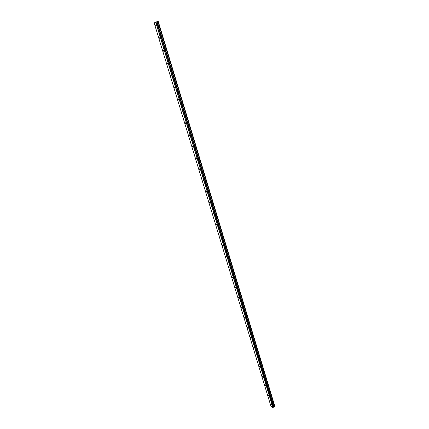 <?xml version="1.0" encoding="UTF-8"?>
<svg xmlns="http://www.w3.org/2000/svg" width="429" height="429" viewBox="0 0 429 429"><rect width="100%" height="100%" fill="white"/><g stroke="black" fill="none" stroke-linecap="round" stroke-linejoin="round"><path stroke-width="0.64" d="M156.07 25.584L155.668 25.188L155.689 25.804L156.092 26.201L156.07 25.584M271.439 404.74L270.94 404.172L271.439 404.74M268.613 395.441L268.114 394.878L268.613 395.441M265.76 386.062L265.261 385.51L265.76 386.062M262.88 376.608L262.387 376.061L262.88 376.608M259.979 367.074L259.491 366.532L259.979 367.074M257.057 357.459L256.563 356.923L257.057 357.459M254.102 347.763L253.619 347.227L254.102 347.763M251.126 337.982L250.643 337.457L251.126 337.982M248.128 328.121L247.646 327.595L248.128 328.121M245.098 318.168L244.621 317.653L245.098 318.168M242.047 308.135L241.57 307.625L242.047 308.135M238.964 298.01L238.492 297.506L238.964 298.01M235.859 287.8L235.387 287.301L235.859 287.8M232.727 277.504L232.255 277.005L232.727 277.504M229.563 267.111L229.091 266.618L229.563 267.111M226.373 256.628L225.906 256.14L226.373 256.628M223.155 246.053L222.689 245.57L223.155 246.053M219.905 235.382L219.444 234.904L219.905 235.382M216.629 224.614L216.173 224.142L216.629 224.614M213.326 213.749L212.87 213.283L213.326 213.749M209.99 202.788L209.54 202.327L209.556 202.729L210.012 203.19L209.99 202.788M206.622 191.725L206.172 191.27L206.193 191.683L206.644 192.138L206.622 191.725M203.228 180.566L202.783 180.116L203.244 180.99L203.228 180.566M199.801 169.299L199.356 168.854L199.817 169.734L199.801 169.299M196.343 157.931L195.897 157.491L196.359 158.381L196.343 157.931M192.852 146.455L192.412 146.021L192.868 146.916L192.852 146.455M189.323 134.878L188.889 134.443L188.91 134.921L189.345 135.35L189.323 134.878M185.768 123.187L185.339 122.758L185.355 123.246L185.789 123.675L185.768 123.187M182.18 111.39L181.751 110.966L182.196 111.889L182.18 111.39M178.555 99.48L178.132 99.056L178.153 99.576L178.577 99.995L178.555 99.48M174.898 87.452L174.474 87.039L174.914 87.988L174.898 87.452M171.203 75.316L170.785 74.903L170.806 75.456L171.225 75.863L171.203 75.316M167.476 63.063L167.058 62.655L167.492 63.626L167.476 63.063M163.706 50.692L163.299 50.284L163.32 50.869L163.728 51.271L163.706 50.692M159.91 38.197L159.502 37.8L159.931 38.798L159.91 38.197M157.952 21.514L158.247 21.45L274.839 406.274L157.904 21.53L274.581 406.461L273.97 406.81L157.094 21.734L273.97 406.81M157.904 21.53L157.121 21.729M270.94 406.22L154.161 22.973L155.673 22.077L272.871 407.55L270.94 406.22M155.673 22.077L157.094 21.734M273.949 406.831L272.871 407.55M155.872 22.008L273.048 407.534M156.601 21.82L273.622 407.207M274.817 406.343L158.194 21.45M156.794 21.815L273.713 406.965"/></g></svg>
